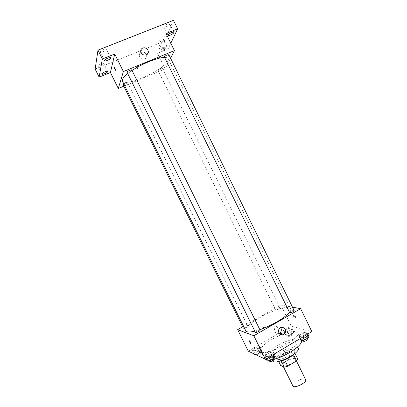 <?xml version="1.0" encoding="UTF-8"?>
<svg xmlns="http://www.w3.org/2000/svg" width="407" height="407" viewBox="0 0 407 407"><rect width="100%" height="100%" fill="white"/><g stroke="black" fill="none" stroke-linecap="round" stroke-linejoin="round"><path stroke-width="0.31" stroke-dasharray="2.04 1.53" d="M305.626 379.634L305.082 379.126C302.218 377.447 291.31 383.491 292.872 385.907M295.044 358.704C292.307 357.295 281.359 363.288 282.784 365.43C283.725 368.213 297.186 361.589 295.558 359.142L295.044 358.704M281.939 363.573L290.501 358.414L293.808 357.463L290.74 351.226L287.444 352.192L278.861 357.326L281.939 363.573L280.627 365.415M293.808 357.463L297.776 359.076M287.444 352.192L290.501 358.414M290.74 351.226L294.658 352.727L294.994 353.403M278.861 357.326L277.528 359.132L278.673 361.462M294.658 352.727L293.396 354.533L284.615 359.819L281.242 360.785L277.528 359.132M280.484 361.004C278.719 361.223 277.65 360.994 277.284 360.317C276.918 358.847 278.668 356.903 282.529 354.492C288.812 351.109 292.923 350.168 294.861 351.668C295.177 352.37 294.704 353.357 293.452 354.624L293.396 354.533M281.766 352.94C277.9 355.347 276.144 357.28 276.506 358.735C277.701 362.403 296.26 353.271 294.088 350.086L293.381 349.516C290.684 348.982 286.813 350.127 281.766 352.94M272.553 360.8L272.532 360.755C272.018 358.618 274.577 355.804 280.209 352.304C287.525 347.848 297.074 345.568 298.107 348.168M277.737 347.283C285.068 342.847 294.592 340.506 295.584 343.025C298.713 347.476 271.617 360.811 269.999 355.616C269.515 353.541 272.095 350.763 277.737 347.283M264.774 358.938L264.443 358.475C263.772 355.459 267.496 351.455 275.62 346.464C286.101 340.13 299.766 336.737 301.236 340.369L301.358 340.695M271.968 359.605L266.595 359.803M280.901 334.793L272.039 339.194C263.894 344.149 260.124 348.071 260.729 350.956C262.805 358.124 301.958 338.858 297.548 332.84L295.991 331.725C293.193 331.064 288.817 331.832 282.865 334.02M252.391 350.966L253.088 349.298L256.888 347.074L260.032 346.489L259.381 348.143L255.54 350.396L252.391 350.966L253.088 349.298L256.888 347.074L260.032 346.489L259.381 348.143L255.54 350.396L252.391 350.966L253.765 353.744M265.125 356.827L265.766 355.001L269.795 352.615L273.224 352.024L272.639 353.836L268.564 356.257L265.125 356.827L265.766 355.001L269.795 352.615L273.224 352.024L272.639 353.836L268.564 356.257L265.125 356.827L266.117 358.842M248.285 351.16L291.209 326.043L311.864 331.639M284.427 332.183L284.88 330.677L288.548 328.53L291.809 327.859L291.407 329.344L287.698 331.527L284.427 332.183L284.88 330.677L288.548 328.53L291.809 327.859L291.407 329.344L287.698 331.527L284.427 332.183L286.299 335.994L286.737 334.462L290.405 332.305L293.671 331.654L293.284 333.17L289.581 335.353L286.299 335.994M299.074 336.686L299.44 335.042L303.322 332.743L306.883 332.051L306.578 333.674L302.645 336.004L299.074 336.686L299.44 335.042L303.322 332.743L306.883 332.051L306.578 333.674L302.645 336.004L299.074 336.686L300.045 338.665M242.694 326.796L280.886 305.001L291.209 326.043M265.267 325.59C264.743 324.776 264.062 324.603 263.227 325.071C262.23 326.984 262.744 327.823 264.774 327.579L265.267 325.59C264.743 324.776 264.067 324.603 263.227 325.071C262.23 326.984 262.744 327.823 264.774 327.579L265.267 325.59M289.397 312.367C290.669 310.775 291.102 309.554 290.69 308.694L288.863 307.6C279.548 305.153 242.129 325.183 245.782 330.794M254.848 331.176L259.854 329.695M280.886 305.001L292.475 307.158M260.068 330.133L259.936 330.031C257.814 330.347 256.324 331.145 255.469 332.433M244.449 328.093C246.377 327.35 247.446 326.643 247.665 325.966L247.553 325.885C245.594 326.205 244.2 326.958 243.361 328.139M279.624 307.555C277.655 307.911 276.292 308.633 275.524 309.717C275.722 310.388 280.194 308.216 279.782 307.646L279.624 307.555M289.56 312.698C289.107 312.042 293.879 309.758 294.119 310.516M294.266 314.804C293.961 315.532 294.403 316.448 295.599 317.546C295.935 316.849 295.497 315.939 294.286 314.809L294.266 314.804M293.533 315.232C293.228 315.959 293.671 316.875 294.866 317.974C295.197 317.277 294.76 316.366 293.549 315.237L293.533 315.232M249.349 340.796L249.46 340.807C250.397 341.783 250.89 342.719 250.936 343.615M279.11 333.379C275.514 335.109 272.619 329.217 275.941 326.913C277.747 325.793 279.334 326.053 280.703 327.696M164.438 57.423C166.514 57.392 167.77 57.809 168.208 58.684L167.959 60.857C164.138 69.953 124.751 87.683 122.436 81.207M127.737 73.616L132.041 70.487M164.265 57.077C164.514 57.86 169.332 55.428 168.869 54.752M123.804 83.979C125.6 82.886 126.842 82.463 127.523 82.707L127.523 82.855C126.048 84.234 124.573 84.895 123.097 84.834M162.256 68.376C160.745 69.75 159.315 70.401 157.962 70.34C157.54 69.76 162.072 67.496 162.276 68.188L162.256 68.376M131.817 70.035L131.822 70.213C130.25 71.734 128.673 72.436 127.096 72.324M123.779 86.213L165.1 68.956L170.558 58.206M95.136 69.088L164.286 41.193L168.096 48.982L170.808 43.269M165.1 68.956L157.438 53.332L168.096 48.982M137.907 66.997C136.574 65.664 135.612 65.822 135.012 67.47C136.055 69.439 137.073 69.5 138.07 67.659L137.907 66.997C136.579 65.664 135.612 65.822 135.012 67.47C136.055 69.439 137.073 69.5 138.07 67.659L137.907 66.997M157.438 53.332L166.036 33.516M163.248 47.339L164.433 50.29C164.835 49.547 164.514 48.53 163.461 47.248L163.248 47.339M162.444 47.665L163.629 50.621C164.031 49.873 163.706 48.86 162.658 47.573L162.444 47.665M114.291 67.17L115.619 70.269M146.571 54.752L146.749 55.871C146.942 60.516 139.184 59.992 139.265 55.352C139.28 54.039 139.84 53.047 140.934 52.376M164.774 47.461C166.02 46.978 166.758 46.881 166.992 47.176C167.562 48.021 161.869 50.9 161.554 49.929C161.61 49.242 162.683 48.418 164.774 47.461M164.286 41.193L173.474 20.35M103.078 51.781C105.26 50.809 106.344 49.934 106.324 49.15C105.993 48.738 105.052 48.82 103.5 49.395C101.302 50.371 100.219 51.251 100.244 52.03C100.585 52.442 101.526 52.355 103.078 51.781M166.3 26.714C168.554 25.692 169.704 24.761 169.739 23.927C169.48 23.575 168.696 23.642 167.394 24.13C165.125 25.158 163.975 26.089 163.945 26.918C164.209 27.274 164.998 27.203 166.3 26.714M159.931 41.789C162.017 40.837 163.08 40.003 163.126 39.276C162.881 38.965 162.139 39.047 160.887 39.525C158.791 40.476 157.723 41.316 157.682 42.038C157.931 42.348 158.679 42.267 159.931 41.789M100.636 65.675C102.661 64.769 103.668 63.975 103.663 63.294C103.363 62.937 102.472 63.034 101.002 63.589C98.972 64.499 97.96 65.293 97.97 65.97C98.28 66.331 99.166 66.229 100.636 65.675M301.068 340.745L301.414 339.077L305.296 336.767L308.867 336.096M307.046 337.184C304.858 337.423 303.408 338.197 302.701 339.504C303.001 340.415 307.784 338.136 307.254 337.337L307.046 337.184M299.44 335.042L301.414 339.077M303.322 332.743L305.296 336.767M306.883 332.051L307.85 334.025M306.578 333.674L306.995 334.529M302.645 336.004L303.067 336.869M308.048 338.955L307.834 338.802C305.647 339.036 304.202 339.809 303.495 341.127M267.165 360.963L267.791 359.096L271.81 356.705L275.254 356.135M273.362 357.265C271.184 357.458 269.704 358.267 268.925 359.696C269.246 360.643 274.064 358.226 273.514 357.397L273.362 357.265M265.766 355.001L267.791 359.096M269.795 352.615L271.81 356.705M273.224 352.024L274.216 354.029M272.639 353.836L273.072 354.711M268.564 356.257L268.996 357.132M274.328 359.045L274.176 358.913C271.993 359.096 270.513 359.905 269.739 361.345M291.951 332.667C289.937 332.921 288.573 333.648 287.866 334.849C288.131 335.653 292.597 333.491 292.119 332.794L291.951 332.667M284.88 330.677L286.737 334.462M288.548 328.53L290.405 332.305M291.809 327.859L293.671 331.654M291.407 329.344L293.284 333.17M287.698 331.527L289.581 335.353M292.694 334.188C290.679 334.432 289.316 335.159 288.614 336.37C288.878 337.179 293.345 335.022 292.867 334.315L292.694 334.188M254.304 354.838L254.991 353.139L258.781 350.905L261.935 350.346L261.299 352.03L257.463 354.288L255.606 354.614M260.149 351.394C258.145 351.607 256.756 352.365 255.983 353.673C256.257 354.502 260.765 352.223 260.271 351.5L260.149 351.394M253.088 349.298L254.991 353.139M256.888 347.074L258.781 350.905M260.032 346.489L261.935 350.346M259.381 348.143L261.299 352.03M255.54 350.396L257.463 354.288M257.229 355.377C259.325 354.873 260.597 354.095 261.035 353.047L260.912 352.935C258.903 353.144 257.514 353.902 256.746 355.219M296.459 360.968L295.558 359.142M283.42 366.722L282.784 365.43M276.506 358.735L277.284 360.317M294.088 350.086L294.861 351.668M269.999 355.616L272.532 360.755M295.584 343.025L297.542 347.018M260.729 350.956L264.443 358.475M297.548 332.84L301.236 340.369M294.866 317.974L295.599 317.546M293.549 315.237L294.286 314.809M275.941 326.913L280.006 328.113M168.208 58.684L290.69 308.694M127.523 82.707L247.665 325.966M157.962 70.34L275.524 309.717M162.276 68.188L279.782 307.646M163.629 50.621L164.433 50.29M162.658 47.573L163.461 47.248M146.749 55.871L147.441 54.08M139.265 55.352L140.72 51.206M107.682 71.413L103.663 63.294M101.994 74.089L97.97 65.97M166.992 47.176L163.126 39.276M161.554 49.929L157.682 42.038M173.865 32.372L169.739 23.927M168.071 35.358L163.945 26.918M110.623 57.845L106.324 49.15M104.548 60.724L100.244 52.03M302.701 339.504L303.123 340.369M307.254 337.337L307.707 338.268M268.925 359.696L269.373 360.612M273.514 357.397L274.003 358.389M287.866 334.849L288.614 336.37M292.119 332.794L292.867 334.315M255.983 353.673L256.705 355.128M260.271 351.5L261.035 353.047"/><path stroke-width="0.61" d="M283.42 366.722L292.872 385.907C293.971 389.011 307.412 382.397 305.626 379.634L296.459 360.968M280.484 361.004C285.373 360.032 289.698 357.906 293.452 354.624L296.535 360.923L287.769 366.229L284.391 367.175L280.627 365.415L278.673 361.462M296.535 360.923L297.776 359.076L294.994 353.403M284.646 359.885L287.769 366.229M281.283 360.872L284.391 367.175M297.542 347.018L298.107 348.168C301.302 352.747 274.43 366.03 272.553 360.8M301.358 340.695C303.5 345.06 284.055 357.722 271.968 359.605M266.595 359.803L264.774 358.938M282.865 334.02L280.901 334.793M292.475 307.158L300.631 308.674L311.864 331.639L265.435 359.249L248.285 351.16L237.652 329.67L242.694 326.796M127.737 73.616C123.514 77.081 121.749 79.614 122.436 81.207L245.782 330.794C246.611 332.265 249.633 332.392 254.848 331.176M259.854 329.695C271.179 325.915 285.47 317.485 289.397 312.367M300.631 308.674L253.831 335.755L237.652 329.67M255.469 332.433C255.713 333.226 260.546 330.81 260.068 330.133L131.817 70.035C131.568 69.226 126.608 71.627 127.096 72.324L255.469 332.433M123.804 83.979L123.097 84.834L243.361 328.139L244.449 328.093M289.743 312.815L164.291 56.853C165.893 55.347 167.419 54.645 168.869 54.752L294.119 310.516C293.33 311.701 291.875 312.464 289.743 312.815M253.831 335.755L265.435 359.249M285.119 329.365C285.892 331.344 285.48 333.002 283.882 334.345C280.245 337.113 276.277 330.743 280.006 328.113C282.087 326.887 283.791 327.304 285.119 329.365M250.936 343.615L250.824 343.605C249.725 342.363 249.272 341.432 249.46 340.807C250.544 342.022 251.002 342.959 250.834 343.61L250.824 343.605C249.893 342.628 249.399 341.692 249.349 340.796M280.703 327.696L280.962 328.144C281.725 330.087 281.318 331.715 279.746 333.033L279.11 333.379M132.041 70.487C142.14 63.67 157.855 57.382 164.438 57.423M170.558 58.206L174.405 50.626L123.377 71.561L118.32 88.492L123.779 86.213M170.808 43.269L177.635 28.877L173.474 20.35L97.995 50.142L95.136 69.088L99.125 77.132L110.419 72.522L118.32 88.492M177.635 28.877L166.036 33.516L174.405 50.626M97.995 50.142L102.366 58.974L99.125 77.132M123.377 71.561L114.723 54.034L102.366 58.974M147.945 50.061L148.346 51.75C148.545 56.481 140.639 55.937 140.72 51.206C140.456 47.365 146.378 46.444 147.945 50.061M114.723 54.034L110.419 72.522M115.674 70.182L115.522 70.253C114.54 68.9 114.164 67.877 114.387 67.186L115.674 70.182M115.619 70.269L115.522 70.248C114.667 69.154 114.255 68.127 114.291 67.17M140.934 52.376C143.172 51.455 144.978 52.071 146.357 54.217L146.571 54.752M105.047 71.749C106.512 71.189 107.392 71.072 107.682 71.413C108.287 72.309 102.34 75.112 101.994 74.089C101.999 73.443 103.017 72.665 105.047 71.749M107.824 58.14C109.371 57.56 110.302 57.458 110.623 57.845C111.304 58.878 104.955 61.895 104.548 60.724C104.543 59.982 105.632 59.122 107.824 58.14M171.54 32.616C172.843 32.122 173.616 32.041 173.865 32.372C174.501 33.338 168.442 36.457 168.071 35.358C168.122 34.564 169.276 33.649 171.54 32.616M307.85 334.025L308.867 336.096L308.572 337.749L304.65 340.094L301.068 340.745L300.045 338.665M306.995 334.529L308.572 337.749M303.067 336.869L304.65 340.094M303.123 340.369L303.495 341.127C303.8 342.043 308.582 339.764 308.048 338.955L307.707 338.268M274.216 354.029L275.254 356.135L274.684 357.982L270.614 360.414L267.165 360.963L266.117 358.842M273.072 354.711L274.684 357.982M268.996 357.132L270.614 360.414M269.373 360.612L269.739 361.345C270.065 362.301 274.883 359.88 274.328 359.045L274.003 358.389M255.606 354.614L254.304 354.838L253.765 353.744M256.705 355.128L257.229 355.377M279.746 333.033L283.882 334.345M147.441 54.08L148.346 51.75"/></g></svg>

